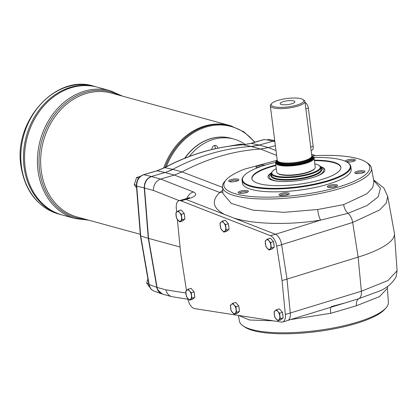<?xml version="1.0" encoding="UTF-8"?>
<svg xmlns="http://www.w3.org/2000/svg" width="418" height="418" viewBox="0 0 418 418"><rect width="100%" height="100%" fill="white"/><g stroke="black" fill="none" stroke-linecap="round" stroke-linejoin="round"><path stroke-width="0.63" d="M313.918 157.555A54.314 13.966 172.8 0 1 341.255 159.838A54.314 13.966 172.8 0 1 347.86 162.68A54.314 13.966 172.8 0 1 298.133 186.783A54.314 13.966 172.8 0 1 243.976 175.8A54.314 13.966 172.8 0 1 275.577 162.398M347.86 162.68L348.393 163.062A54.81 14.092 172.8 0 1 350.822 166.536A54.81 14.092 172.8 0 1 298.212 187.384A54.81 14.092 172.8 0 1 242.064 180.273A54.81 14.092 172.8 0 1 243.558 176.307L243.976 175.8M305.072 102.582A4.985 2.539 73.7 0 1 308.338 108.084L313.166 146.3A4.985 2.539 73.7 0 1 311.818 150.334L311.133 150.537M277.557 161.473A17.441 4.483 -7.2 0 0 277.447 162.168A17.441 4.483 -7.2 0 0 280.337 164.185A17.441 4.483 -7.2 0 0 300.03 163.663A17.441 4.483 -7.2 0 0 312.047 157.8A17.441 4.483 -7.2 0 0 311.765 157.152M312.053 157.821A17.441 4.483 172.8 0 1 312.053 157.842A17.441 4.483 172.8 0 1 295.317 164.478A17.441 4.483 172.8 0 1 277.453 162.215A17.441 4.483 172.8 0 1 277.447 162.189M277.212 160.334A18.935 4.87 -7.2 0 0 276.481 161.029L276.063 161.536A19.432 4.995 -7.2 0 0 275.535 162.942L276.679 172.017A19.432 4.995 -7.2 0 0 277.542 173.251A19.432 4.995 -7.2 0 0 279.903 174.264A19.432 4.995 -7.2 0 0 299.325 174.144A19.432 4.995 -7.2 0 0 314.712 168.553A19.432 4.995 -7.2 0 0 315.24 167.148L314.09 158.072A19.432 4.995 -7.2 0 0 313.234 156.839L312.701 156.457A18.935 4.87 -7.2 0 0 311.818 155.961M277.542 173.251L278.075 173.632A18.935 4.87 -7.2 0 0 280.379 174.619A18.935 4.87 -7.2 0 0 299.298 174.505A18.935 4.87 -7.2 0 0 314.289 169.055L314.712 168.553M214.429 145.537A3.49 2.863 -74.7 0 1 215.249 147.371A3.49 2.863 -74.7 0 1 215.181 148.756M184.981 158.129A52.318 42.97 -74.7 0 1 231.217 138.327L233.793 139.032A52.318 42.97 -74.7 0 1 245.288 144.544M211.931 149.508A3.49 2.863 -74.7 0 1 215.756 145.521A3.49 2.863 -74.7 0 1 217.715 148.045A3.49 2.863 -74.7 0 1 217.736 148.207M189.333 156.447A52.318 42.97 -74.7 0 1 233.793 139.032M138.692 178.115L136.566 177.53L134.262 184.641L136.587 187.98M134.262 184.641L136.388 185.226M136.566 177.53L140.411 176.333M147.695 279.459L146.692 283.054L150.203 287.913M146.692 283.054L148.73 283.613M275.352 145.6L268.466 147.611L260.519 149.017A249.133 204.621 -74.7 0 0 182.049 171.902L173.005 169.426A49.826 40.922 105.3 0 0 173.005 169.426L165.277 172.587A49.826 40.922 105.3 0 0 165.277 172.587L174.316 175.069L160.643 179.056L151.598 176.574C147.815 177.943 145.485 180.895 144.607 185.42A9.964 8.182 105.3 0 0 144.518 188.027L148.552 238.385L156.802 287.37C157.466 290.646 159.127 292.825 161.797 293.911L162.508 294.126M178.261 210.834L179.636 212.637A4.985 2.539 73.7 0 1 181.532 217.151A4.985 2.539 73.7 0 1 180.68 220.913A4.985 2.539 73.7 0 1 177.943 220.161A4.985 2.539 73.7 0 1 176.046 215.651A4.985 2.539 73.7 0 1 176.898 211.889L178.261 210.834L181.14 209.998L184.228 213.504L184.923 219.022L182.53 221.028L179.656 221.869L176.568 218.358L175.868 212.84L176.898 211.889A4.985 2.539 73.7 0 1 179.636 212.637L181.355 214.345L182.049 219.863L179.656 221.869M276.502 309.701L277.876 311.504A4.985 2.539 73.7 0 1 279.767 316.018A4.985 2.539 73.7 0 1 278.921 319.775A4.985 2.539 73.7 0 1 276.178 319.028A4.985 2.539 73.7 0 1 274.286 314.514A4.985 2.539 73.7 0 1 275.133 310.752L276.502 309.701L279.376 308.86L282.464 312.371L283.164 317.884L280.771 319.89L277.892 320.731L274.804 317.22L274.109 311.708L275.133 310.752A4.985 2.539 73.7 0 1 277.876 311.504L279.59 313.207L280.285 318.725L277.892 320.731M188.157 289.183L189.532 290.985A4.985 2.539 73.7 0 1 191.428 295.5A4.985 2.539 73.7 0 1 190.582 299.262A4.985 2.539 73.7 0 1 187.839 298.509A4.985 2.539 73.7 0 1 185.942 293.995A4.985 2.539 73.7 0 1 186.794 290.233L188.157 289.183L191.036 288.342L194.124 291.853L194.825 297.365L192.432 299.377L189.553 300.213L186.465 296.702L185.764 291.189L186.794 290.233A4.985 2.539 73.7 0 1 189.532 290.985L191.251 292.689L191.946 298.206L189.553 300.213M232.81 303.264L234.184 305.067A4.985 2.539 73.7 0 1 236.081 309.581A4.985 2.539 73.7 0 1 235.235 313.338A4.985 2.539 73.7 0 1 232.492 312.591A4.985 2.539 73.7 0 1 230.595 308.076A4.985 2.539 73.7 0 1 231.447 304.314L232.81 303.264L235.689 302.423L238.777 305.934L239.477 311.447L237.084 313.453L234.205 314.294L231.117 310.783L230.417 305.271L231.447 304.314A4.985 2.539 73.7 0 1 234.184 305.067L235.904 306.77L236.598 312.288L234.205 314.294M222.433 221.096L223.808 222.898A4.985 2.539 73.7 0 1 225.699 227.413A4.985 2.539 73.7 0 1 224.853 231.175A4.985 2.539 73.7 0 1 222.11 230.422A4.985 2.539 73.7 0 1 220.218 225.908A4.985 2.539 73.7 0 1 221.065 222.146L222.433 221.096L225.307 220.255L228.4 223.766L229.095 229.278L226.702 231.29L223.829 232.126L220.735 228.615L220.04 223.102L221.065 222.146A4.985 2.539 73.7 0 1 223.808 222.898L225.521 224.602L226.222 230.119L223.829 232.126M267.567 238.997L268.941 240.799A4.985 2.539 73.7 0 1 270.838 245.314A4.985 2.539 73.7 0 1 269.986 249.076A4.985 2.539 73.7 0 1 267.248 248.323A4.985 2.539 73.7 0 1 265.352 243.809A4.985 2.539 73.7 0 1 266.203 240.047L267.567 238.997L270.446 238.155L273.534 241.667L274.229 247.184L271.836 249.191L268.962 250.027L265.874 246.521L265.174 241.003L266.203 240.047A4.985 2.539 73.7 0 1 268.941 240.799L270.66 242.508L271.355 248.02L268.962 250.027M386.065 307.805A75.078 19.306 172.8 0 1 316.306 330.622A75.078 19.306 172.8 0 1 243.062 325.873L244.723 327.001A73.511 18.904 -7.2 0 0 316.436 331.652A73.511 18.904 -7.2 0 0 384.732 309.315L386.065 307.805A75.078 19.306 172.8 0 0 388.4 302.329L387.397 288.347L379.471 296.618L356.418 305.762L330.769 313.301A9.468 1.923 78.2 0 1 330.706 307.314M330.769 313.301L290.494 319.598M273.32 320.825L249.468 319.984L238.563 315.433M222.71 190.185L219.784 192.484A9.468 8.313 -132.3 0 0 222.841 192.034M222.951 193.544L231.243 203.373L253.01 210.139L283.874 212.334L317.659 209.517L343.643 204.637L366.962 193.738L372.694 187.666L373.938 181.809M373.687 180.424L380.479 188.168L378.149 196.883L366.947 205.588L348.042 213.321L320.716 220.098A9.468 2.038 80.8 0 1 317.659 209.517M226.138 179.855L224.806 181.36A75.078 19.306 -7.2 0 0 222.47 186.841A75.078 19.306 -7.2 0 0 299.403 196.852A75.078 19.306 -7.2 0 0 371.435 168.026A75.078 19.306 -7.2 0 0 367.809 163.297L366.147 162.168A73.511 18.904 172.8 0 1 299.173 195.023A73.511 18.904 172.8 0 1 226.138 179.855A73.511 18.904 172.8 0 1 244.499 169.159L277.202 160.251M174.316 175.069L182.044 171.908L222.507 187.353M331.239 306.608L345.221 302.878L358.827 298.677L378.452 291.414C386.305 288.519 392.194 283.644 396.112 276.794L397.1 270.697L387.961 280.535L361.371 291.215L290.275 313.004A9.964 5.073 73.7 0 1 287.532 320.569L282.589 322.012A9.964 5.073 73.7 0 0 285.337 314.446L282.051 280.556L276.706 246.108A9.964 5.073 73.7 0 0 270.467 235.679L275.41 234.242A9.964 5.073 73.7 0 1 281.643 244.666L352.682 222.46A9.964 5.439 -107.4 0 0 348.042 213.321A9.468 5.162 72.6 0 1 343.643 204.637M387.705 196.376L386.253 203.127L379.622 209.998L352.682 222.46L358.132 257.101A89.687 23.063 -7.2 0 0 394.451 233.662A89.687 23.063 -7.2 0 0 394.367 233.025L387.705 196.376L383.844 187.985L373.598 179.928M186.799 198.461A9.964 8.005 -68.5 0 1 193.429 191.956L160.643 179.056C155.898 180.957 153.474 184.756 153.375 190.451L179.275 200.65M275.41 234.242L185.953 199.417A9.964 5.073 73.7 0 0 183.988 199.276L179.045 200.713A9.964 5.073 73.7 0 0 176.297 208.284L176.668 212.083M177.389 219.497L180.618 252.765L186.47 290.51M162.325 294.079L157.795 289.81A9.964 8.182 -74.7 0 1 157.074 287.438L165.93 289.862C166.735 293.41 168.632 295.667 171.626 296.623L187.865 299.22M243.062 325.873A75.078 19.306 172.8 0 1 239.436 321.144L238.396 315.407M165.277 172.587L172.728 169.347A249.133 204.621 -74.7 0 1 251.202 146.467L259.144 145.056L274.741 140.767M184.181 199.224L187.666 198.21A9.964 5.073 73.7 0 1 189.631 198.351C196.152 196.131 197.416 194.004 193.429 191.956M285.337 314.446L290.28 313.004L286.988 279.12L358.132 257.101L361.371 291.215A9.964 5.455 73 0 1 358.827 298.677A9.468 5.178 73 0 0 356.418 305.762M157.074 287.438L148.552 238.385L180.059 247.022M172.728 169.347L164.849 167.634A248.626 204.203 -74.7 0 1 243.224 144.774A1.991 1.092 -93.7 0 0 243.062 144.764C216.116 146.556 189.929 154.19 164.499 167.665A1.991 0.899 -118 0 1 164.849 167.634L157.111 170.795L164.995 172.514L151.321 176.5C146.593 178.408 144.236 182.222 144.247 187.948L148.28 238.312L140.709 236.003L149.153 284.58A1.991 0.564 170.1 0 1 148.855 284.35C149.498 287.673 151.259 289.93 154.132 291.116L154.132 291.116C151.457 290.029 149.801 287.85 149.153 284.58L156.802 287.37L148.28 238.312L148.552 238.385L144.518 188.022L153.375 190.451M311.807 155.867A73.511 18.904 172.8 0 1 366.147 162.168M184.709 158.239A52.318 42.97 -74.7 0 1 231.133 138.306M314.822 163.856A24.416 6.28 172.8 0 1 316.191 164.175A24.416 6.28 172.8 0 1 319.159 165.455L319.692 165.836A24.913 6.406 172.8 0 1 320.799 167.414L321.04 169.327A24.913 6.406 172.8 0 1 320.36 171.129A24.913 6.406 172.8 0 1 297.125 178.805A24.913 6.406 172.8 0 1 272.708 177.148A24.913 6.406 172.8 0 1 271.606 175.57L271.366 173.658A24.913 6.406 172.8 0 1 272.04 171.855L272.463 171.354A24.416 6.28 172.8 0 1 276.267 168.726M320.799 167.414A24.913 6.406 172.8 0 1 296.885 176.892A24.913 6.406 172.8 0 1 271.366 173.658M319.159 165.455A24.416 6.28 172.8 0 1 296.806 176.286A24.416 6.28 172.8 0 1 272.463 171.354M320.36 171.129L319.942 171.636A24.416 6.28 172.8 0 1 297.172 179.155A24.416 6.28 172.8 0 1 273.241 177.535L272.708 177.148M293.64 100.916A7.419 1.907 172.8 0 1 294.821 102.076A7.419 1.907 172.8 0 1 287.751 104.594A7.419 1.907 172.8 0 1 280.274 103.91A7.419 1.907 172.8 0 1 284.731 101.25A7.419 1.907 172.8 0 1 293.64 100.916M301.096 98.737A16.443 4.227 172.8 0 1 303.097 99.599A16.443 4.227 172.8 0 1 288.039 106.898A16.443 4.227 172.8 0 1 271.643 103.57A16.443 4.227 172.8 0 1 284.663 98.841A16.443 4.227 172.8 0 1 301.096 98.737M303.097 99.599L304.163 100.367A17.441 4.483 172.8 0 1 304.936 101.469A17.441 4.483 172.8 0 1 288.195 108.105A17.441 4.483 172.8 0 1 270.331 105.843A17.441 4.483 172.8 0 1 270.807 104.578L271.643 103.57M304.936 101.469L311.812 155.93A17.441 4.483 172.8 0 1 311.812 156.254A17.441 4.483 172.8 0 1 295.071 162.565A17.441 4.483 172.8 0 1 277.296 160.616A17.441 4.483 172.8 0 1 277.212 160.303L270.331 105.843M311.812 156.254L311.703 156.99A17.242 4.431 172.8 0 1 295.155 163.229A17.242 4.431 172.8 0 1 277.583 161.301L277.296 160.616M311.76 157.105A17.499 4.499 172.8 0 1 295.317 164.493A17.499 4.499 172.8 0 1 277.552 161.426M276.481 161.029A18.935 4.87 -7.2 0 0 279.109 164.587A18.935 4.87 -7.2 0 0 302.836 163.501A18.935 4.87 -7.2 0 0 312.701 156.457M311.823 156.154A18.638 4.791 172.8 0 1 295.354 164.781A18.638 4.791 172.8 0 1 277.259 160.522M275.535 162.942A19.432 4.995 -7.2 0 0 278.759 165.188A19.432 4.995 -7.2 0 0 300.699 164.608A19.432 4.995 -7.2 0 0 314.09 158.072M320.846 167.785L322.999 169.452A27.165 6.986 172.8 0 1 313.991 177.175M280.384 181.422A27.165 6.986 172.8 0 1 269.741 176.182L271.413 174.029M140.296 234.31L77.325 217.052A64.278 52.793 -74.7 0 1 41.204 170.549A64.278 52.793 -74.7 0 1 111.298 93.068L229.827 125.546A64.278 52.793 -74.7 0 0 163.647 168.109A64.278 52.793 -74.7 0 1 229.827 125.546L230.846 125.828A64.278 52.793 105.3 0 0 165.021 167.388M75.25 218.551L62.366 215.019A66.269 54.429 -74.7 0 1 25.122 167.075A66.269 54.429 -74.7 0 1 97.389 87.19A66.269 54.429 -74.7 0 0 25.117 167.069A66.269 54.429 -74.7 0 0 62.355 215.019A66.269 54.429 -74.7 0 1 62.355 215.019L61.274 214.721A66.269 54.429 -74.7 0 1 24.035 166.772A66.269 54.429 -74.7 0 1 96.302 86.892L93.663 86.171A66.269 54.429 105.3 0 0 21.396 166.05A66.269 54.429 105.3 0 0 58.635 213.995L61.268 214.716A66.269 54.429 -74.7 0 1 61.268 214.716A66.269 54.429 -74.7 0 1 24.03 166.772A66.269 54.429 -74.7 0 1 96.297 86.892L97.384 87.19A66.269 54.429 -74.7 0 1 97.389 87.19L110.274 90.722A66.269 54.429 105.3 0 0 38.007 170.601A66.269 54.429 105.3 0 0 75.25 218.551L88.621 220.15M240.867 144.915L240.799 144.121L244.488 144.638M144.518 188.022L136.712 186.125A1.991 0.46 175.4 0 1 136.42 185.916L140.417 235.789L140.709 236.003L136.712 186.125C136.686 180.398 139.042 176.584 143.787 174.682A1.991 1.014 -106.3 0 0 143.51 174.687A1.991 1.014 -106.3 0 0 143.243 174.86M274.851 141.618L273.1 141.138A9.964 8.182 105.3 0 0 273.1 141.138L264.505 139.476L251.187 143.364A1.991 1.014 -106.3 0 0 250.91 143.369L264.228 139.481A1.991 1.014 -106.3 0 1 264.505 139.476L264.228 139.481A1.991 1.014 -106.3 0 0 263.988 139.628M228.578 225.177A4.337 2.205 73.7 0 1 228.803 226.305A4.337 2.205 73.7 0 1 228.855 227.387M226.222 230.119L229.095 229.278M225.521 224.602L228.4 223.766M184.406 214.92A4.337 2.205 73.7 0 1 184.631 216.043A4.337 2.205 73.7 0 1 184.688 217.125M182.049 219.863L184.923 219.022M181.355 214.345L184.228 213.504M282.646 313.782A4.337 2.205 73.7 0 1 282.871 314.911A4.337 2.205 73.7 0 1 282.923 315.992M280.285 318.725L283.164 317.884M279.59 313.207L282.464 312.371M194.302 293.264A4.337 2.205 73.7 0 1 194.527 294.392A4.337 2.205 73.7 0 1 194.584 295.474M191.946 298.206L194.825 297.365M191.251 292.689L194.124 291.853M238.955 307.345A4.337 2.205 73.7 0 1 239.18 308.474A4.337 2.205 73.7 0 1 239.237 309.555M236.598 312.288L239.477 311.447M235.904 306.77L238.777 305.934M179.045 200.713A9.964 5.073 73.7 0 1 181.015 200.854L189.631 198.351M282.589 322.012A9.964 5.073 73.7 0 1 281.382 322.079L194.626 308.62A9.964 5.073 73.7 0 1 187.687 298.337M273.712 243.077A4.337 2.205 73.7 0 1 273.936 244.206A4.337 2.205 73.7 0 1 273.989 245.288M270.467 235.679L181.015 200.854M282.051 280.556L286.988 279.12L281.643 244.666L276.706 246.108M271.355 248.02L274.229 247.184M270.66 242.508L273.534 241.667M268.063 177.232A28.649 7.367 172.8 0 1 271.35 173.381M320.742 167.143A28.649 7.367 172.8 0 1 324.885 170.053M320.475 166.604A28.649 7.367 172.8 0 1 324.87 169.812A28.649 7.367 172.8 0 1 312.204 177.723A28.649 7.367 172.8 0 1 283.425 181.537A28.649 7.367 172.8 0 1 268.016 176.997A28.649 7.367 172.8 0 1 271.475 172.796M345.195 161.202A5.168 1.327 172.8 0 1 351.052 159.253A5.168 1.327 172.8 0 1 355.31 160.387A5.168 1.327 172.8 0 1 353.168 161.442A5.168 1.327 172.8 0 1 346.909 162.064M354.516 160.94A4.175 1.071 -7.2 0 0 350.613 160.517A4.175 1.071 -7.2 0 0 346.444 161.808M314.42 160.658A44.846 11.532 172.8 0 1 333.496 162.597A44.846 11.532 172.8 0 1 340.895 167.545M251.934 178.784A44.846 11.532 172.8 0 1 275.859 165.528M314.362 160.183A44.846 11.532 172.8 0 1 333.433 162.121A44.846 11.532 172.8 0 1 340.874 167.304A44.846 11.532 172.8 0 1 297.83 184.364A44.846 11.532 172.8 0 1 251.892 178.549A44.846 11.532 172.8 0 1 275.802 165.053M350.822 166.536L351.183 169.4A54.81 14.092 172.8 0 1 298.572 190.253A54.81 14.092 172.8 0 1 242.43 183.141L242.064 180.273M358.837 173.569A5.168 1.327 172.8 0 1 354.95 173.115A5.168 1.327 172.8 0 1 359.684 170.821A5.168 1.327 172.8 0 1 364.836 171.866A5.168 1.327 172.8 0 1 358.837 173.569M328.172 187.28A5.168 1.327 172.8 0 1 327.545 187.013A5.168 1.327 172.8 0 1 332.279 184.719A5.168 1.327 172.8 0 1 337.43 185.764A5.168 1.327 172.8 0 1 333.339 187.248A5.168 1.327 172.8 0 1 328.172 187.28M279.13 194.542A5.168 1.327 172.8 0 1 285.269 192.771A5.168 1.327 172.8 0 1 289.151 193.936A5.168 1.327 172.8 0 1 284.329 195.53A5.168 1.327 172.8 0 1 279.261 195.185A5.168 1.327 172.8 0 1 279.13 194.542M240.444 191.099A5.168 1.327 172.8 0 1 246.228 190.436A5.168 1.327 172.8 0 1 248.276 191.606A5.168 1.327 172.8 0 1 243.454 193.194A5.168 1.327 172.8 0 1 238.385 192.855A5.168 1.327 172.8 0 1 240.444 191.099M234.77 178.967A5.168 1.327 172.8 0 1 238.751 180.127A5.168 1.327 172.8 0 1 233.928 181.72A5.168 1.327 172.8 0 1 228.86 181.375A5.168 1.327 172.8 0 1 234.77 178.967M257.3 167.843A5.168 1.327 172.8 0 1 256.265 167.482A5.168 1.327 172.8 0 1 258.674 165.627A5.168 1.327 172.8 0 1 265.049 165.173M313.463 157.022A5.168 1.327 172.8 0 1 314.529 157.539M261.307 166.374A4.175 1.071 -7.2 0 0 257.174 167.817M237.957 180.68A4.175 1.071 -7.2 0 0 234.697 180.2A4.175 1.071 -7.2 0 0 229.769 181.715M247.482 192.155A4.175 1.071 -7.2 0 0 246.855 191.825A4.175 1.071 -7.2 0 0 241.113 192.202A4.175 1.071 -7.2 0 0 239.295 193.189M288.357 194.49A4.175 1.071 -7.2 0 0 285.097 194.009A4.175 1.071 -7.2 0 0 280.222 195.436A4.175 1.071 -7.2 0 0 280.17 195.525M336.636 186.313A4.175 1.071 -7.2 0 0 330.267 186.36A4.175 1.071 -7.2 0 0 328.449 187.348M364.041 172.42A4.175 1.071 -7.2 0 0 359.997 172.012A4.175 1.071 -7.2 0 0 355.906 173.36A4.175 1.071 -7.2 0 0 355.854 173.449M313.166 146.3L310.689 147.026M184.442 215.197A4.436 2.257 73.7 0 1 184.604 216.085A4.436 2.257 73.7 0 1 184.662 216.947M282.678 314.059A4.436 2.257 73.7 0 1 282.84 314.947A4.436 2.257 73.7 0 1 282.902 315.809M194.339 293.54A4.436 2.257 73.7 0 1 194.501 294.429A4.436 2.257 73.7 0 1 194.558 295.291M238.991 307.622A4.436 2.257 73.7 0 1 239.153 308.51A4.436 2.257 73.7 0 1 239.211 309.372M228.609 225.454A4.436 2.257 73.7 0 1 228.777 226.342A4.436 2.257 73.7 0 1 228.834 227.204M273.748 243.36A4.436 2.257 73.7 0 1 273.91 244.248A4.436 2.257 73.7 0 1 273.968 245.105M233.85 218.06C254.296 224.377 289.554 225.208 320.716 220.098L275.499 234.273M174.327 175.064L219.784 192.484C211.158 200.807 212.736 208.122 224.513 214.424M273.106 141.138L274.751 140.856M151.593 176.574L143.787 174.682L157.111 170.795A1.991 1.014 -106.3 0 0 156.834 170.805A1.991 1.014 -106.3 0 0 156.593 170.946M276.591 155.402L260.529 149.017L251.474 146.54A49.826 40.922 105.3 0 0 251.479 146.54L251.208 146.462M268.466 147.611L275.985 150.59M185.843 292.992L165.93 289.862M172.995 169.426L172.723 169.353M251.479 146.54L259.421 145.13A49.826 40.922 105.3 0 0 259.432 145.13L259.144 145.056M259.432 145.13L268.476 147.606M308.338 108.084L305.861 108.805M311.724 156.828L311.797 157.398A17.242 4.431 172.8 0 1 295.249 163.955A17.242 4.431 172.8 0 1 277.589 161.719L277.515 161.149M311.739 156.734A17.922 4.608 172.8 0 1 295.343 164.697A17.922 4.608 172.8 0 1 277.484 161.061M320.935 168.496A25.435 6.542 172.8 0 1 297.203 179.416A25.435 6.542 172.8 0 1 271.501 174.74M254.656 142.277A63.698 52.313 105.3 0 0 166.348 166.693M85.549 219.309A65.276 53.608 -74.7 0 1 39.605 170.575A65.276 53.608 -74.7 0 1 62.329 105.926A65.276 53.608 -74.7 0 1 119.527 95.325M226.937 146.551L240.799 144.121M250.675 143.505A1.991 1.014 -106.3 0 1 250.91 143.369L243.062 144.764A1.991 1.092 -93.7 0 0 242.895 144.795M259.155 145.051L251.187 143.364L243.224 144.774L251.202 146.467M222.47 186.841L222.94 193.409M371.435 168.026L373.917 181.689M311.582 154.085L315.407 155.663M162.602 294.152L171.626 296.623M387.397 288.347L387.617 286.335M187.666 198.21L189.458 197.536L188.758 198.127M397.1 270.697L394.451 233.662M345.221 302.878L288.091 320.334M93.663 86.171C55.913 73.84 13.475 120.948 20.9 165.706C24.913 190.974 37.495 207.072 58.635 213.995M122.594 96.166L110.274 90.722M254.964 142.183L244.034 131.926L230.846 125.828M140.417 235.789L148.855 284.35M164.499 167.665L156.834 170.805L143.51 174.687C138.724 176.605 136.357 180.346 136.42 185.916M274.725 140.615L267.818 139.298M161.797 293.911L154.132 291.116M228.871 227.496L228.562 225.083M227.011 222.188L227.282 222.496M184.699 217.235L184.395 214.821M182.844 211.931L183.11 212.234M282.939 316.102L282.631 313.688M281.079 310.793L281.345 311.102M194.595 295.583L194.292 293.17M192.74 290.275L193.006 290.583M239.248 309.665L238.944 307.251M237.393 304.356L237.659 304.665M274.004 245.397L273.701 242.983M272.149 240.094L272.416 240.397"/></g></svg>
